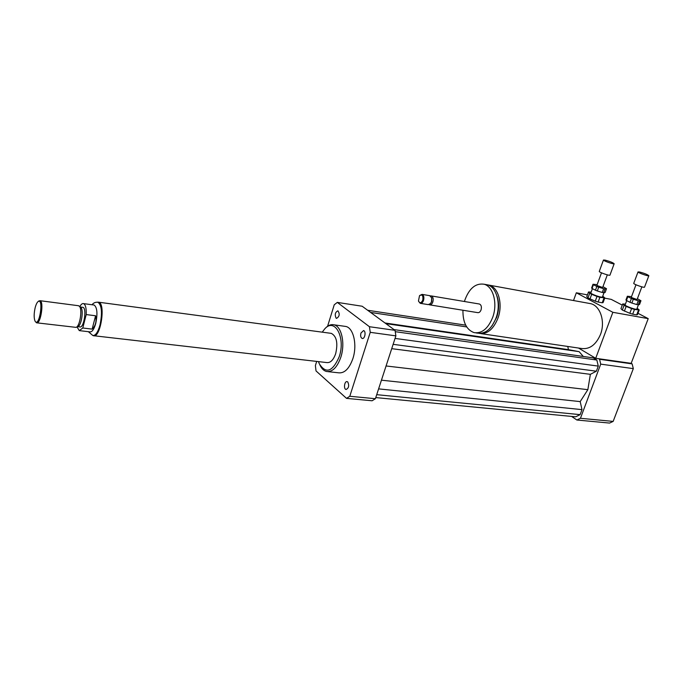 <?xml version="1.0" encoding="UTF-8"?>
<svg xmlns="http://www.w3.org/2000/svg" width="683" height="683" viewBox="0 0 683 683"><rect width="100%" height="100%" fill="white"/><g stroke="black" fill="none" stroke-linecap="round" stroke-linejoin="round"><path stroke-width="1.02" d="M321.369 367.608L319.917 365.081M347.758 381.942C349.38 385.579 348.825 388.098 346.085 389.481C343.353 389.114 344.471 380.875 347.152 381.626L347.758 381.942M360.957 333.039L363.535 330.572C366.31 331.059 364.91 339.323 362.203 338.461C360.718 337.667 360.3 335.865 360.957 333.039M336.113 318.158C334.568 314.632 335.165 312.191 337.897 310.825C339.98 313.984 339.536 316.502 336.565 318.38L336.113 318.158M479.295 333.389L479.338 333.398C487.21 334.474 493.433 329.351 498.009 318.013C503.106 304.2 498.377 287.219 489.165 285.152L487.355 284.82M588.84 303.329L590.71 303.67C600.331 305.788 605.531 321.693 600.485 334.457C595.926 344.924 589.54 349.594 581.31 348.458L481.097 333.654M492.05 325.808L496.729 317.219C499.162 309.698 499.247 302.663 496.985 296.106M475.872 332.886L477.485 333.125C485.357 334.2 491.581 329.069 496.148 317.715C501.245 303.884 496.524 286.877 487.329 284.811L485.545 284.487M462.929 310.244C462.818 322.427 466.549 329.889 474.113 332.63C481.967 333.705 488.183 328.549 492.759 317.177C497.847 303.303 493.152 286.262 483.965 284.205C475.248 283.035 468.717 288.798 464.38 301.493M429.863 304.891L477.716 312.635C479.133 312.84 480.251 311.918 481.063 309.877C481.805 306.872 481.276 304.925 479.466 304.029L479.15 303.978M429.052 304.618L429.556 304.84C430.939 305.036 432.032 304.072 432.843 301.963C433.594 298.855 433.09 296.849 431.34 295.935L430.486 295.935M430.623 303.44L431.707 301.553L431.673 297.831M420.566 303.38L428.207 304.618L430.538 303.542L431.485 301.741L431.682 297.856L429.684 295.662M418.645 301.425L420.267 303.337C421.642 303.525 422.726 302.56 423.537 300.435C424.288 297.31 423.801 295.287 422.06 294.382L419.704 295.491M422.777 300.161C423.34 295.56 422.248 294.083 419.507 295.73L418.474 300.921C419.78 303.525 421.215 303.269 422.777 300.161M571.628 416.425L576.87 420.011L580.448 418.286L600.716 364.133L599.572 359.284L632.134 363.894L631.169 363.33L648.218 318.628L612.856 312.302L576.332 292.794L587.44 294.885M578.535 348.048L595.704 358.302L612.856 312.302M595.704 358.302L631.169 363.33M573.515 300.537L576.332 292.794M604.728 298.147L611.225 299.367L622.281 305.122M637.982 313.301L648.218 318.628M599.572 359.284L598.615 358.712M583.291 356.458L579.116 351.66L568.469 349.653L567.744 346.452M375.77 397.583L575.658 416.809L580.132 414.641L582.001 409.638L580.191 401.613L587.85 389.669L590.368 374.335L596.379 371.202L598.282 366.105L596.848 360.035L593.245 357.875L394.023 329.607M600.716 364.133L633.32 368.632L632.134 363.894M576.87 420.011L609.552 423.076L613.155 421.402L633.32 368.632M580.448 418.286L613.155 421.402M320.114 365.431C321.795 368.846 323.955 370.869 326.602 371.501C332.467 372.133 337.206 367.377 340.826 357.226C345.41 343.489 341.585 326.175 333.91 324.801C331.024 324.16 328.19 325.27 325.415 328.147L324.886 328.736M344.42 326.269L345.794 326.457C353.546 327.849 357.457 345.043 352.863 358.669C349.244 368.735 344.471 373.447 338.546 372.807L327.951 371.646M318.483 361.623L319.226 363.638C325.911 374.216 332.587 371.876 339.255 356.646C345.846 337.376 334.627 317.16 324.647 329.001L322.239 332.16M94.049 335.763L326.781 362.579C330.461 362.98 333.432 360.001 335.686 353.632C338.076 343.02 336.634 336.267 331.349 333.381L330.495 333.261M327.584 326.261L334.235 304.797L337.308 302.398L362.152 306.232L395.022 330.333L395.884 335.874L375.402 398.71L372.107 400.776L346.546 398.377L316.033 370.937L315.384 365.61L316.69 361.418M375.402 398.71L349.79 396.268L346.546 398.377M337.308 302.398L369.426 326.713L370.246 332.331L349.79 396.268M395.022 330.333L369.426 326.713M395.884 335.874L370.246 332.331M370.613 312.43L466.702 326.926M384.999 322.982L568.469 349.653M367.659 310.261L465.695 325.159M385.886 323.631L579.116 351.66M391.718 348.663L590.368 374.335M386.074 365.968L587.85 389.669M393.126 344.334L596.379 371.202M395.056 338.418L598.282 366.105M395.269 331.682L596.848 360.035M376.717 394.672L580.132 414.641M378.604 388.883L582.001 409.638M381.438 380.175L580.191 401.613M92.145 329.112L82.78 328.002L86.203 314.573L95.586 315.759C96.721 321.394 95.577 325.851 92.145 329.112L95.586 315.759M93.639 304.968L94.143 305.028C97.191 307.452 97.737 313.557 95.765 323.358C94.092 329.266 92.154 332.109 89.943 331.87L79.791 330.683M79.877 306.624L79.945 306.368C81.166 304.242 82.361 303.329 83.522 303.628C85.546 304.627 86.442 308.281 86.203 314.573M82.78 328.002L79.296 330.623L77.025 326.926M98.002 302.262L98.634 302.347C105.908 303.602 100.452 338.469 93.434 335.558L93.4 335.558M35.098 307.973C35.951 304.601 36.976 302.449 38.171 301.519C44.011 297.686 39.238 328.207 35.089 321.206C33.851 318.252 33.851 313.847 35.098 307.973M38.666 301.126L40.015 300.699C44.224 301.459 40.596 324.664 36.558 322.803L35.482 321.727M78.263 305.694L79.33 306.189C82.643 309.015 79.877 326.687 76.018 327.37L36.916 322.846M80.457 307.077L80.85 307.393C83.855 309.962 81.354 325.936 77.853 326.568L76.342 327.234M82.549 307.282L82.916 307.333C87.065 308.059 83.855 328.6 79.851 326.901L77.674 326.645M97.592 302.185L98.651 302.21C105.985 303.474 100.486 338.631 93.417 335.695L93.016 335.532M631.519 296.644L627.353 296.234L625.935 300.008L626.422 300.477L627.839 296.704L631.408 298.514L629.982 302.313L626.422 300.477M636.821 304.567L631.877 303.056L633.312 299.256L638.255 300.776L636.821 304.567L638.212 304.831L639.647 301.041L640.953 300.725L639.527 304.498L638.212 304.831M640.953 300.725L637.393 298.71M631.877 303.056L629.982 302.313M633.312 299.256L631.408 298.514M639.647 301.041L638.255 300.776M638.468 310.176L636.684 314.889L632.689 314.171L634.473 309.442L639.237 309.971L637.137 308.204M625.406 304.114L622.717 303.952L624.091 305.335L622.324 310.048L620.958 308.639L622.717 303.952M624.382 311.132L626.157 306.411L631.596 308.562L629.811 313.292L622.324 310.048M636.684 314.889L637.461 314.675L639.237 309.971M626.157 306.411L624.091 305.335M634.473 309.442L631.596 308.562M638.434 304.772L636.812 309.066C636.633 310.253 624.356 305.83 625.124 304.866L626.712 300.631M632.689 314.171L629.811 313.292M639.604 271.996C644.513 273.328 647.595 274.566 648.85 275.719C648.765 276.606 637.401 272.602 638.033 271.919L639.604 271.996M648.85 275.719L644.53 287.15C644.419 288.098 633.09 284.085 633.747 283.325L638.024 271.928M641.866 286.843L637.085 299.53L631.22 297.438L635.984 284.768M627.839 296.704L627.353 296.234M597.147 284.666L592.998 284.248L591.623 288.013L592.041 288.457L593.425 284.691L596.84 286.45L595.456 290.232L592.041 288.457M602.244 292.478L597.309 290.967L598.701 287.176L603.635 288.696L602.244 292.478L603.661 292.751L605.053 288.969L606.513 288.713L605.121 292.469L603.661 292.751M606.513 288.713L602.961 286.672M597.309 290.967L595.456 290.232M598.701 287.176L596.84 286.45M605.053 288.969L603.635 288.696M603.96 298.078L602.227 302.782L598.137 302.031L599.879 297.31L604.814 297.908L602.756 296.123M591.136 292.145L588.507 291.965L589.694 293.28L587.978 297.976L586.799 296.644L588.507 291.965M589.95 299.034L591.674 294.322L597.002 296.431L595.269 301.152L587.978 297.976M602.227 302.782L603.08 302.595L604.814 297.908M591.674 294.322L589.694 293.28M599.879 297.31L597.002 296.431M604.028 292.674L602.44 296.985C602.261 298.172 590.103 293.861 590.863 292.887L592.417 288.653M598.137 302.031L595.269 301.152M605.129 260.121C609.97 261.427 612.984 262.639 614.162 263.74C614.077 264.62 602.833 260.71 603.448 260.018L605.129 260.121M614.162 263.74L609.953 275.138C609.842 276.086 598.632 272.158 599.281 271.407L603.448 260.035M607.315 274.856L602.654 287.5L596.857 285.46L601.492 272.824M593.425 284.691L592.998 284.248M88.346 331.682L92.777 335.481C95.518 335.78 97.934 332.271 100.017 324.954C102.459 312.823 101.776 305.258 97.968 302.262L97.353 302.176M590.71 303.67L489.165 285.152M487.329 284.811L483.965 284.205M479.466 304.029L431.34 295.935M431.869 298.403L431.682 297.856M429.991 295.713L422.06 294.382M345.794 326.457L333.91 324.801M324.647 329.001L325.415 328.147M83.522 303.628L94.143 305.028M98.634 302.347L97.968 302.262C95.458 302.014 93.477 302.851 92.043 304.755M38.171 301.519L38.914 300.93M40.015 300.699L78.656 305.745M80.85 307.393L79.33 306.189M80.363 307L82.916 307.333M98.651 302.21L331.349 333.381"/></g></svg>
